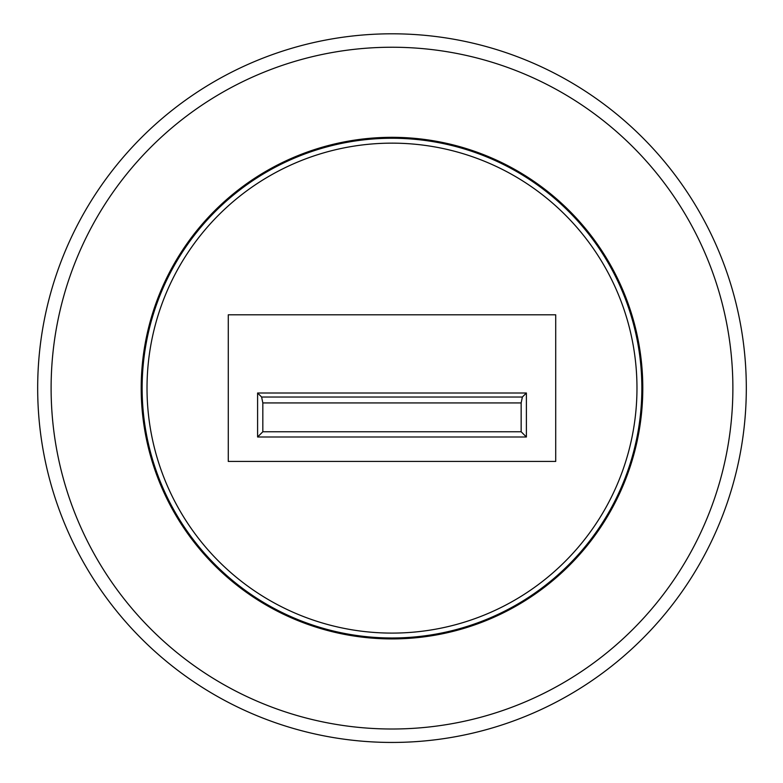 <?xml version="1.0" encoding="UTF-8"?>
<svg xmlns="http://www.w3.org/2000/svg" width="783" height="783" viewBox="0 0 783 783"><rect width="100%" height="100%" fill="white"/><g stroke="black" fill="none" stroke-linecap="round" stroke-linejoin="round"><path stroke-width="1.17" d="M521.155 402.932L522.369 397.03L261.62 397.03L262.834 402.932L521.155 402.932L521.155 431.756L262.834 431.756L262.834 402.932M261.62 397.03L257.597 393.007L257.597 436.992L526.391 436.992L521.155 431.756M262.834 431.756L257.597 436.992M526.391 436.992L526.391 393.007L522.369 397.03M526.391 393.007L257.597 393.007M555.715 314.815L555.715 461.432L228.274 461.432L228.274 314.815L555.715 314.815M636.971 388.123A244.971 244.971 0 0 1 269.509 600.277A244.971 244.971 0 0 1 269.509 175.969A244.971 244.971 0 0 1 636.971 388.123M642.794 388.123A250.805 250.805 0 0 0 266.592 170.919A250.805 250.805 0 0 0 266.592 605.318A250.805 250.805 0 0 0 642.794 388.123M732.878 388.123A340.879 340.879 0 0 0 221.55 92.913A340.879 340.879 0 0 0 221.55 683.334A340.879 340.879 0 0 0 732.878 388.123M322.968 735.658A354.327 354.327 0 0 1 44.465 319.092A354.327 354.327 0 0 1 461.021 40.589A354.327 354.327 0 0 1 739.524 457.155A354.327 354.327 0 0 1 322.968 735.658M641.854 388.123A249.855 249.855 0 0 0 267.062 171.741A249.855 249.855 0 0 0 267.062 604.505A249.855 249.855 0 0 0 641.854 388.123"/></g></svg>
